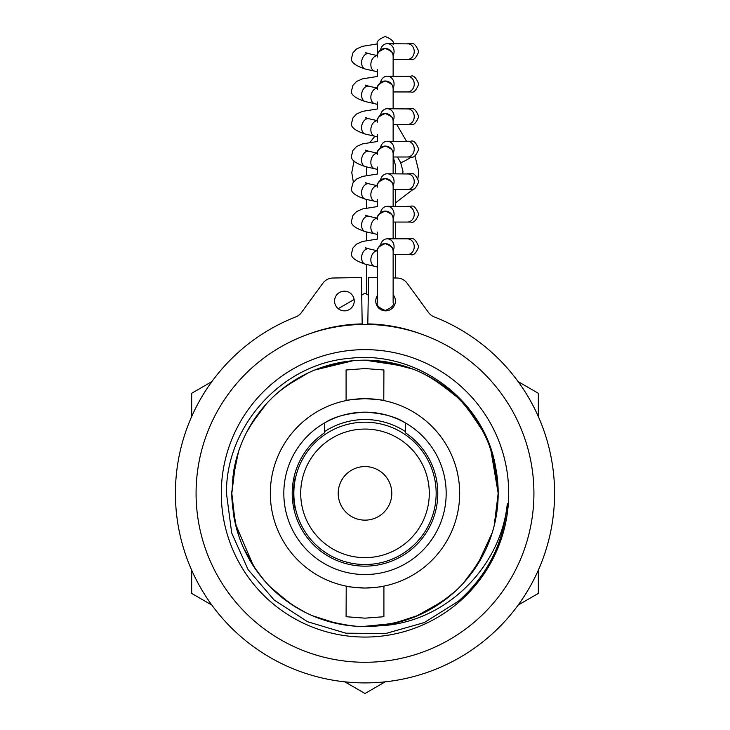 <?xml version="1.0" encoding="UTF-8"?>
<svg xmlns="http://www.w3.org/2000/svg" width="730" height="730" viewBox="0 0 730 730"><rect width="100%" height="100%" fill="white"/><g stroke="black" fill="none" stroke-linecap="round" stroke-linejoin="round"><path stroke-width="1.09" d="M533.922 493.352A168.922 168.922 0 0 1 365 662.274A168.922 168.922 0 0 1 196.078 493.352A168.922 168.922 0 0 1 365 324.43A168.922 168.922 0 0 1 533.922 493.352M191.671 570.066L191.671 593.426L211.901 605.106M344.77 681.82L365 693.5L385.23 681.82M518.099 605.106L538.329 593.426L538.329 570.066M378.204 625.884C443.913 623.776 500.889 568.351 507.323 503.581C503.837 542.81 487.54 575.359 458.413 601.219L424.34 622.553L385.814 633.485L345.837 633.193L307.585 621.732L274.069 599.951L248.054 569.564L231.711 533.028L226.464 493.352C225.807 425.718 282.2 363.558 349.761 358.32C417.131 350.071 484.875 400.451 495.67 467.583A133.189 133.189 0 0 1 378.204 625.884C362.755 627.398 347.507 626.267 332.451 622.498C315.533 618.201 300.048 610.882 285.977 600.562C271.952 590.178 260.382 577.549 251.266 562.666C242.223 547.746 236.301 531.668 233.49 514.449L231.811 493.352L235.297 463.085C239.303 446.103 246.338 430.49 256.412 416.237C266.55 402.029 278.97 390.24 293.688 380.868C308.452 371.561 324.412 365.347 341.585 362.244C358.768 359.215 375.895 359.516 392.968 363.138C410.023 366.843 425.763 373.605 440.19 383.414C454.571 393.306 466.579 405.515 476.215 420.069C485.779 434.66 492.266 450.51 495.679 467.629L498.189 493.352L495.688 519.021C492.285 536.13 485.806 551.989 476.252 566.589C466.616 581.135 454.617 593.362 440.245 603.254L418.91 615.144L393.032 623.557L362.673 626.513M221.29 493.352A143.71 143.71 0 0 1 365 349.643A143.71 143.71 0 0 1 508.71 493.352A143.71 143.71 0 0 1 365 637.062A143.71 143.71 0 0 1 221.29 493.352M253.785 566.644L235.315 523.684L231.811 493.352L233.481 472.328C236.283 455.1 242.196 439.022 251.23 424.094C260.345 409.211 271.907 396.572 285.923 386.179C299.984 375.859 315.479 368.531 332.387 364.224C349.314 359.99 366.414 359.078 383.697 361.487L413.207 369.207M436.257 380.832L456.624 396.691M470.759 412.395C481.335 426.274 488.927 441.632 493.535 458.458L498.189 493.352L497.176 509.723C494.995 527.033 489.648 543.312 481.143 558.55L466.379 579.72M232.322 481.663L238.473 451.797M251.239 424.103L266.733 403.453M285.923 386.188L308.087 372.948M323.344 366.843C339.934 361.432 356.934 359.315 374.344 360.492L408.791 367.573M432.233 378.386L453.148 393.516M477.466 422.022L464.773 405.132C476.307 418.226 484.966 433.009 490.752 449.47L498.189 493.352L498.006 500.342C497.048 517.771 492.869 534.378 485.459 550.183M232.77 477.438L237.077 456.296M248.866 428.163L260.628 410.616M282.191 389.044L299.729 377.264M314.511 370.101L353.21 360.693M364.936 360.164L404.32 366.104M428.127 376.078L445.875 387.539M467.83 408.709L482.229 430.143M487.339 440.701C494.201 456.743 497.805 473.487 498.17 490.934L498.189 493.352C498.152 509.969 495.15 526.029 489.173 541.532M246.63 432.306L255.053 418.199M278.559 392.037L291.69 382.164M323.344 366.852L343.876 361.852M374.344 360.501L395.231 363.649M423.947 373.924L438.201 382.091M490.742 449.47L496.865 474.655M498.17 491.336L497.522 506.556M232.003 500.479A133.189 133.189 0 0 1 231.811 493.352L235.845 460.849M275.392 394.82L284.016 387.621M319.366 368.23L334.641 363.677M370.137 360.273L385.997 361.834M420.133 372.127L430.162 377.2M461.935 402.02L469.29 410.515M489.292 445.519L494.128 460.721M233.855 470.156L231.811 493.352A133.189 133.189 0 0 1 231.83 491.062M337.032 623.575L312.44 615.728M289.81 603.29L270.018 586.71M478.761 562.611L463.258 583.252M444.077 600.525L415.872 616.439M397.649 622.48L372.09 626.349M341.649 624.479L321.209 619.131M293.743 605.873L276.852 593.189M256.449 570.522L243.601 548.13M232.487 506.693L236.465 528.246L232.085 501.738M447.809 597.66L424.084 612.716M402.33 621.203L381.462 625.51M346.303 625.218L325.68 620.6M297.767 608.318L284.125 599.166M259.25 574.309L250.08 560.667M483.37 554.398L469.372 576.089M451.45 594.667L438.31 604.54L454.973 591.546M407.331 619.633L386.124 624.853M350.975 625.792L330.206 621.914M301.873 610.627L291.799 604.613L305.615 612.561M262.17 577.996L252.534 564.692M237.779 532.763L233.116 511.922M498.189 493.352L494.155 525.865M492.257 532.644L477.539 564.582M414.485 617.005L390.76 624.022M355.665 626.203L339.368 624.05M264.899 581.199L255.126 568.615M239.093 536.769L234.795 521.366M538.329 416.638L538.329 393.278L518.099 381.598M368.303 295.112L365 293.204L361.697 295.112M354.114 299.492L338.218 308.671M211.901 381.598L191.671 393.278L191.671 416.638M383.779 586.144C383.779 586.619 377.51 587.248 365 588.024A94.672 94.672 0 0 1 270.328 493.352A94.672 94.672 0 0 1 365 398.68A94.672 94.672 0 0 1 459.672 493.352A94.672 94.672 0 0 1 365 588.024C352.48 587.248 346.221 586.619 346.221 586.144L346.093 616.713L365 618.155L383.779 616.731M405.378 432.78A72.799 72.799 0 0 1 365 566.152A72.799 72.799 0 0 1 324.622 432.78L324.622 422.925A81.185 81.185 0 0 1 365 412.167C347.188 413.235 333.729 416.821 324.622 422.925A81.185 81.185 0 0 0 365 574.537A81.185 81.185 0 0 0 405.378 422.925C396.271 416.821 382.812 413.235 365 412.167A81.185 81.185 0 0 1 405.378 422.925L405.378 432.78M346.221 369.973L365 368.559L383.907 369.991L383.779 400.569C383.779 400.095 377.519 399.465 365 398.68C352.49 399.465 346.221 400.095 346.221 400.569M377.373 252.233L377.373 251.512A7.875 7.875 180 0 1 385.257 243.628A7.875 7.875 180 0 1 393.132 251.512L393.132 302.558C394.337 305.195 391.709 307.823 385.257 310.442C378.806 307.823 376.178 305.195 377.373 302.558L377.373 295.623A9.837 9.837 0 0 0 385.595 310.852A9.837 9.837 0 0 0 393.132 294.71M334.568 301.025A9.837 9.837 0 0 0 344.405 310.852A9.837 9.837 0 0 0 354.232 301.025A9.837 9.837 0 0 0 344.405 291.188A9.837 9.837 0 0 0 334.568 301.025M308.754 334.075A160.344 160.344 0 0 1 362.199 323.91L361.396 277.528L332.862 278.021A12.602 12.602 0 0 0 322.906 283.185L301.426 312.568A12.602 12.602 0 0 1 295.851 316.866A189.544 189.544 0 0 0 365 682.906A189.544 189.544 0 0 0 434.149 316.866A12.602 12.602 0 0 1 428.574 312.568L407.094 283.185A12.602 12.602 0 0 0 397.138 278.021L393.132 277.957M377.373 264.598L377.373 277.683L368.604 277.528L367.801 323.91A160.344 160.344 0 0 1 421.246 334.075M369.718 142.332L371.013 141.118A7.875 1.907 46.8 0 0 370.995 141.127A7.875 1.907 46.8 0 0 370.849 141.611A7.875 1.907 46.8 0 0 370.931 142.149M377.401 55.681A7.875 5.429 102.7 0 0 376.415 55.781A7.875 5.429 102.7 0 0 370.849 64.715A7.875 5.429 102.7 0 0 374.581 71.12A7.875 5.429 102.7 0 0 374.691 71.148M380.549 50.032A7.875 6.825 90 0 1 387.247 43.672A7.875 6.825 90 0 1 394.027 52.45A7.875 6.825 90 0 1 393.096 55.599M377.373 69.441L377.373 76.458L362.491 78.84L356.587 81.468L352.946 85.346L351.787 89.836C349.953 94.06 354.497 97.984 365.429 101.589A7.875 5.429 102.7 0 1 361.587 95.156A7.875 5.429 102.7 0 1 368.887 86.213L365.347 85.1L366.56 86.405M377.401 120.733A7.875 5.429 102.7 0 0 376.415 120.833A7.875 5.429 102.7 0 0 370.849 129.767A7.875 5.429 102.7 0 0 374.581 136.172A7.875 5.429 102.7 0 0 374.691 136.2M380.549 115.085A7.875 6.825 90 0 1 387.247 108.724A7.875 6.825 90 0 1 394.027 117.503A7.875 6.825 90 0 1 393.096 120.651M377.373 134.493L377.373 141.511L362.491 143.892L356.587 146.52L352.946 150.398L351.787 154.879C349.953 159.113 354.497 163.036 365.429 166.641A7.875 5.429 102.7 0 1 361.587 160.208A7.875 5.429 102.7 0 1 368.887 151.265L365.347 150.152L366.56 151.457M377.401 88.211A7.875 5.429 102.7 0 0 376.415 88.312A7.875 5.429 102.7 0 0 370.849 97.236A7.875 5.429 102.7 0 0 374.581 103.642A7.875 5.429 102.7 0 0 374.691 103.669M380.549 82.554A7.875 6.825 90 0 1 387.247 76.194A7.875 6.825 90 0 1 394.027 84.981A7.875 6.825 90 0 1 393.096 88.129M377.373 101.972L377.373 108.98L362.491 111.362L356.587 113.999L352.946 117.868L351.787 122.357C349.953 126.591 354.497 130.506 365.429 134.11A7.875 5.429 102.7 0 1 361.587 127.677A7.875 5.429 102.7 0 1 368.887 118.744L365.347 117.621L366.56 118.926M377.401 153.254A7.875 5.429 102.7 0 0 376.415 153.355A7.875 5.429 102.7 0 0 370.849 162.288A7.875 5.429 102.7 0 0 374.581 168.694A7.875 5.429 102.7 0 0 374.691 168.721M380.549 147.606A7.875 6.825 90 0 1 387.247 141.246A7.875 6.825 90 0 1 394.027 150.033A7.875 6.825 90 0 1 393.096 153.181M377.373 167.024L377.373 174.032L362.491 176.414L356.587 179.051L352.946 182.92L351.787 187.409C349.953 191.643 354.497 195.558 365.429 199.162A7.875 5.429 102.7 0 1 361.587 192.729A7.875 5.429 102.7 0 1 368.887 183.796L365.347 182.673L366.56 183.978M377.401 185.785A7.875 5.429 102.7 0 0 376.415 185.885A7.875 5.429 102.7 0 0 370.849 194.819A7.875 5.429 102.7 0 0 374.581 201.225A7.875 5.429 102.7 0 0 374.691 201.252M380.549 180.127A7.875 6.825 90 0 1 387.247 173.776A7.875 6.825 90 0 1 394.027 182.555A7.875 6.825 90 0 1 393.096 185.703M377.373 199.546L377.373 206.563L362.491 208.944L356.587 211.572L352.946 215.45L351.787 219.931C349.953 224.165 354.497 228.089 365.429 231.693A7.875 5.429 102.7 0 1 361.587 225.26A7.875 5.429 102.7 0 1 368.887 216.317L365.347 215.195L366.56 216.509M377.401 218.306A7.875 5.429 102.7 0 0 376.415 218.407A7.875 5.429 102.7 0 0 370.849 227.34A7.875 5.429 102.7 0 0 374.581 233.746A7.875 5.429 102.7 0 0 374.691 233.773M380.549 212.658A7.875 6.825 90 0 1 387.247 206.298A7.875 6.825 90 0 1 394.027 215.085A7.875 6.825 90 0 1 393.096 218.233M377.373 232.076L377.373 239.084L362.491 241.466L356.587 244.103L352.946 247.972L351.787 252.461C349.953 256.695 354.497 260.61 365.429 264.214A7.875 5.429 102.7 0 1 361.587 257.781A7.875 5.429 102.7 0 1 368.887 248.848L365.347 247.726L366.56 249.03M377.401 250.837A7.875 5.429 102.7 0 0 376.415 250.938A7.875 5.429 102.7 0 0 370.849 259.862A7.875 5.429 102.7 0 0 374.581 266.277A7.875 5.429 102.7 0 0 374.691 266.295M380.549 245.18A7.875 6.825 90 0 1 387.247 238.829A7.875 6.825 90 0 1 394.027 247.607A7.875 6.825 90 0 1 393.096 250.755M395.459 173.776L395.459 165.363L393.561 158.154M393.762 158.538A63.026 63.026 0 0 0 393.561 157.47M338.209 493.352A26.791 26.791 0 0 1 365 466.57A26.791 26.791 0 0 1 391.791 493.352A26.791 26.791 0 0 1 365 520.143A26.791 26.791 0 0 1 338.209 493.352M436.157 493.352A71.157 71.157 0 0 1 365 564.518A71.157 71.157 0 0 1 293.843 493.352A71.157 71.157 0 0 1 365 422.195A71.157 71.157 0 0 1 436.157 493.352M429.295 493.352A64.295 64.295 0 0 1 365 557.647A64.295 64.295 0 0 1 300.705 493.352A64.295 64.295 0 0 1 365 429.067A64.295 64.295 0 0 1 429.295 493.352M324.622 431.567A73.812 73.812 0 0 1 405.378 431.567M295.221 509.111A71.54 71.54 0 0 1 295.221 477.593M411.41 156.986A7.875 0.83 149.8 0 1 404.502 161.038A7.875 0.83 149.8 0 1 400.606 162.462A7.875 0.83 149.8 0 1 400.597 162.407M385.257 48.481A7.875 7.875 180 0 1 393.132 56.356L393.132 56.347C394.273 53.609 391.645 50.981 385.257 48.472C378.806 51.091 376.178 53.719 377.373 56.347A7.875 7.875 180 0 1 385.257 48.481M377.41 55.608L368.887 53.692A7.875 5.429 102.7 0 0 361.587 62.634A7.875 5.429 102.7 0 0 365.429 69.067C354.497 65.454 349.953 61.539 351.787 57.305L352.946 52.816L356.587 48.947L362.491 46.309L377.392 43.928M414.238 51.547A7.875 6.825 90 0 1 414.193 52.45A7.875 6.825 90 0 1 407.413 59.431L410.844 59.431C413.591 60.563 416.209 57.935 418.728 51.547C416.109 45.096 413.481 42.468 410.844 43.672L407.413 43.672A7.875 6.825 90 0 1 414.238 51.547M385.257 113.524A7.875 7.875 180 0 1 393.132 121.408L393.132 121.399C394.273 118.661 391.645 116.033 385.257 113.524C378.806 116.143 376.178 118.762 377.373 121.399A7.875 7.875 180 0 1 385.257 113.524M414.238 116.599A7.875 6.825 90 0 1 414.193 117.503A7.875 6.825 90 0 1 407.413 124.483L410.844 124.483C413.591 125.615 416.209 122.987 418.728 116.599C416.109 110.148 413.481 107.52 410.844 108.724L407.413 108.724A7.875 6.825 90 0 1 414.238 116.599M385.257 81.003A7.875 7.875 180 0 1 393.132 88.877L393.132 88.877C394.273 86.131 391.645 83.512 385.257 80.993C378.806 83.612 376.178 86.24 377.373 88.877A7.875 7.875 180 0 1 385.257 81.003M414.238 84.078A7.875 6.825 90 0 1 414.193 84.981A7.875 6.825 90 0 1 407.413 91.953L410.844 91.953C413.591 93.093 416.209 90.465 418.728 84.078C416.109 77.626 413.481 74.998 410.844 76.194L407.413 76.194A7.875 6.825 90 0 1 414.238 84.078M385.257 146.055A7.875 7.875 180 0 1 393.132 153.93L393.132 153.93C394.273 151.183 391.645 148.555 385.257 146.046C378.806 148.664 376.178 151.293 377.373 153.93A7.875 7.875 180 0 1 385.257 146.055M414.238 149.13A7.875 6.825 90 0 1 414.193 150.033A7.875 6.825 90 0 1 407.413 157.005L410.844 157.005C413.591 158.145 416.209 155.517 418.728 149.13C416.109 142.669 413.481 140.05 410.844 141.246L407.413 141.246A7.875 6.825 90 0 1 414.238 149.13M385.257 178.576A7.875 7.875 180 0 1 393.132 186.46L393.132 186.451C394.273 183.714 391.645 181.086 385.257 178.576C378.806 181.195 376.178 183.814 377.373 186.451A7.875 7.875 180 0 1 385.257 178.576M414.238 181.651A7.875 6.825 90 0 1 414.193 182.555A7.875 6.825 90 0 1 407.413 189.535L410.844 189.535C413.591 190.667 416.209 188.039 418.728 181.651C416.109 175.2 413.481 172.572 410.844 173.776L407.413 173.776A7.875 6.825 90 0 1 414.238 181.651M385.257 211.107A7.875 7.875 180 0 1 393.132 218.982L393.132 218.982C394.273 216.235 391.645 213.607 385.257 211.098C378.806 213.717 376.178 216.345 377.373 218.982A7.875 7.875 180 0 1 385.257 211.107M414.238 214.182A7.875 6.825 90 0 1 414.193 215.085A7.875 6.825 90 0 1 407.413 222.057L410.844 222.057C413.591 223.197 416.209 220.57 418.728 214.182C416.109 207.721 413.481 205.103 410.844 206.298L407.413 206.298A7.875 6.825 90 0 1 414.238 214.182M387.247 238.829L407.413 238.829A7.875 6.825 90 0 1 414.238 246.704A7.875 6.825 90 0 1 414.193 247.607A7.875 6.825 90 0 1 407.413 254.578L410.844 254.578C413.591 255.719 416.209 253.091 418.728 246.704C416.109 240.252 413.481 237.624 410.844 238.829L393.132 238.829L393.132 218.982M383.907 586.117L383.907 616.713M346.093 369.991L346.093 400.587M377.373 55.599L377.373 44.375C376.178 41.747 378.806 39.119 385.257 36.5C391.709 39.119 394.337 41.747 393.132 44.375M393.132 70.983L393.132 59.431L407.413 59.431M354.059 160.992L351.787 172.545L353.366 182.235M395.459 202.885L413.481 189.079M417.962 178.266L418.728 171.194L414.95 155.846M397.43 157.005L400.606 162.462L402.969 171.194L402.777 173.776M393.452 124.483L393.169 130.944M406.5 141.246L396.746 124.483M374.919 136.254L370.995 141.127M393.132 103.505L393.132 91.953L407.413 91.953M393.132 76.194L393.132 56.347M409.01 59.212L410.844 59.431M377.373 56.356L377.373 57.077M409.01 43.891L387.247 43.672M368.887 53.692L365.347 52.569L366.56 53.883M374.636 71.129L365.429 69.067M377.373 71.868L374.581 71.12M393.132 168.557L393.132 157.005L407.413 157.005M393.132 141.246L393.132 121.399M409.01 124.264L410.844 124.483M393.132 136.036L393.132 124.483L407.413 124.483M377.373 121.408L377.373 122.129M377.41 120.66L368.887 118.744M409.01 108.943L387.247 108.724M374.636 136.181L365.429 134.11M377.373 136.921L374.581 136.172M393.132 108.724L393.132 88.877M409.01 91.734L410.844 91.953M377.373 88.877L377.373 89.608M377.41 88.129L368.887 86.213M409.01 76.413L387.247 76.194M374.636 103.66L365.429 101.589M377.373 104.399L374.581 103.642M393.132 201.088L393.132 189.535L407.413 189.535M393.132 173.776L393.132 153.93M409.01 156.786L410.844 157.005M377.373 153.93L377.373 154.66M377.41 153.181L368.887 151.265M409.01 141.465L387.247 141.246M374.636 168.712L365.429 166.641M377.373 169.442L374.581 168.694M393.132 233.609L393.132 222.057L407.413 222.057M393.132 206.298L393.132 186.451M409.01 189.316L410.844 189.535M377.373 186.46L377.373 187.181M377.41 185.712L368.887 183.796M409.01 173.986L387.247 173.776M374.636 201.234L365.429 199.162M377.373 201.973L374.581 201.225M393.132 266.14L393.132 254.578L407.413 254.578M409.01 221.838L410.844 222.057M377.373 218.982L377.373 219.712M377.41 218.233L368.887 216.317M409.01 206.517L387.247 206.298M374.636 233.764L365.429 231.693M377.373 234.494L374.581 233.746M393.132 251.503L393.132 251.503C394.273 248.766 391.645 246.138 385.257 243.628C378.806 246.238 376.178 248.866 377.373 251.503L377.373 302.558M409.01 254.368L410.844 254.578M377.41 250.764L368.887 248.848M409.01 239.038L407.413 238.829M374.636 266.286L365.429 264.214M377.373 267.025L374.581 266.277M366.469 166.878L366.469 175.428M366.469 199.4L366.469 207.959M366.469 231.921L366.469 240.48M366.469 264.452L366.469 294.053M395.459 277.993L395.459 254.578M395.459 238.829L395.459 222.057M395.459 206.298L395.459 189.535"/></g></svg>
